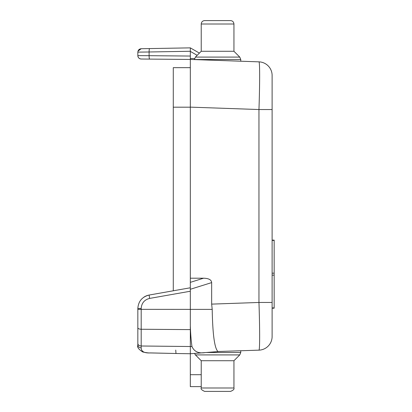 <?xml version="1.0" encoding="UTF-8"?>
<svg xmlns="http://www.w3.org/2000/svg" width="412" height="412" viewBox="0 0 412 412"><rect width="100%" height="100%" fill="white"/><g stroke="black" fill="none" stroke-linecap="round" stroke-linejoin="round"><path stroke-width="0.62" d="M199.398 53.102L190.323 47.864L149.638 48.575L190.323 47.864L190.323 59.452L258.957 61.852A47.715 1.663 92 0 1 258.957 109.535L190.323 107.135L190.323 67.661L173.282 67.661L173.282 290.784M190.323 59.452L149.664 59.096L190.323 59.452L190.323 289.286L190.323 282.354L203.559 278.208L190.323 278.208M212.201 309.381L211.66 304.118L258.957 302.465L258.957 109.535L272.116 109.535L272.116 302.465L258.957 302.465A47.715 1.663 88 0 1 258.957 350.149L217.969 351.508C214.585 348.501 212.659 334.456 212.201 309.381L190.318 309.381L190.318 325.753C190.565 333.699 191.117 340.631 191.966 346.538L141.187 345.998L141.187 309.345L190.323 309.381L190.323 289.286L211.66 282.601C211.423 279.805 208.719 278.337 203.559 278.208M190.323 47.864L190.323 51.263L149.103 51.984L149.103 55.692L137.84 55.615L137.84 52.128C138.046 50.099 139.163 48.966 141.187 48.724L149.638 48.575C149.283 48.796 149.108 49.934 149.103 51.984L137.84 52.128M190.323 56.047L149.103 55.692A3.409 0.592 90.5 0 0 149.664 59.096L141.218 59.024A3.409 3.409 0 0 1 137.84 55.615C138.041 57.67 139.168 58.808 141.218 59.024A3.409 3.409 0 0 1 137.84 55.615M258.957 61.852A13.632 13.632 0 0 1 272.116 75.473L272.116 109.535L272.116 75.473M190.323 325.753L190.323 374.699L201.226 374.699M204.635 391.4L230.54 391.4C233.316 390.293 234.454 389.155 233.944 387.991L201.226 387.991C200.603 388.943 201.741 390.082 204.635 391.4M175.914 353.501L150.519 352.914C144.37 353.254 141.259 351.57 141.187 347.867C139.163 347.677 138.046 346.796 137.84 345.23L137.84 343.608C138.046 345.029 139.163 345.828 141.187 345.998L141.187 347.867M272.116 307.908L274.16 307.908L274.16 308.207L272.116 308.207L272.116 336.527A13.632 13.632 0 0 1 258.957 350.149A13.632 13.632 0 0 0 272.116 336.527L272.116 302.465M149.664 59.096L141.218 59.024M137.984 51.139L141.187 48.724M211.66 304.118L211.66 282.601M191.966 346.538C194.232 351.657 198.646 353.671 205.202 352.584L190.323 353.748L175.981 353.501L175.744 350.071M217.969 351.58L205.202 352.584M143.788 297.227A13.632 13.632 90 0 1 149.108 295.064C142.119 296.815 138.365 301.285 137.84 308.47L141.187 308.47C141.584 303.093 144.401 299.74 149.638 298.412L190.323 291.238M141.187 308.47L141.187 309.345L137.84 309.345L137.84 340.178L137.84 308.47M137.84 327.834L137.84 343.608L137.84 327.834C138.046 328.678 139.163 329.152 141.187 329.25L190.323 329.61M149.108 295.064L149.638 298.412M201.226 386.631L190.323 386.631L190.323 374.699M137.84 345.23L137.84 340.209L137.84 345.23C136.944 347.079 138.587 349.33 142.768 351.987C146.265 352.739 148.84 353.058 150.483 352.935L175.981 353.501M272.116 240.114L274.16 240.114L274.16 307.908M195.412 354.907L201.226 360.727L233.944 360.727L239.763 354.907L240.763 352.497L239.763 354.907L195.412 354.907L194.536 353.419M201.226 51.273L201.226 24.009L233.944 24.009L233.944 51.273L201.226 51.273L195.412 57.093L194.412 59.503L240.763 59.503L239.763 57.093L195.412 57.093M230.54 20.6C232.61 20.801 233.743 21.939 233.944 24.009C233.743 21.939 232.61 20.801 230.54 20.6L204.635 20.6C202.565 20.801 201.432 21.939 201.226 24.009C201.432 21.939 202.565 20.801 204.635 20.6M190.323 51.382L197.168 55.332M190.323 58.432L194.541 58.576M190.323 107.192L173.282 107.192M175.048 290.481L149.103 295.054M272.116 240.412L274.16 240.412M272.116 273.177L274.16 273.177M272.116 275.149L274.16 275.149M206.278 352.497L240.763 352.497L240.763 350.787M149.247 295.023L190.323 287.782M240.763 61.213L240.763 59.503L239.763 57.093L233.944 51.273M201.226 360.727L201.226 387.991M233.944 360.727L233.944 387.991"/></g></svg>
